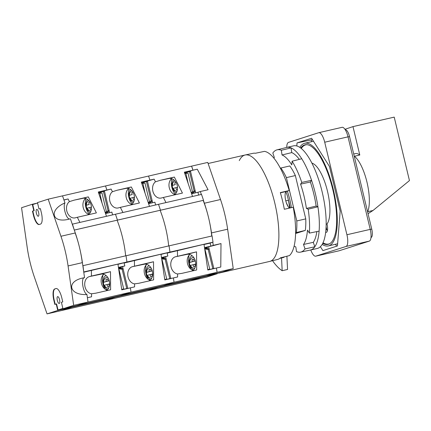 <?xml version="1.0" encoding="UTF-8"?>
<svg xmlns="http://www.w3.org/2000/svg" width="431" height="431" viewBox="0 0 431 431"><rect width="100%" height="100%" fill="white"/><g stroke="black" fill="none" stroke-linecap="round" stroke-linejoin="round"><path stroke-width="0.65" d="M310.422 250.045A52.663 17.493 77 0 0 314.802 246.785L313.299 242.335L303.516 244.458L305.019 248.908L314.802 246.785A52.663 17.493 -103 0 0 319.112 231.135A52.663 17.493 -103 0 0 317.927 206.799A52.663 17.493 -103 0 0 315.314 193.368A52.663 17.493 -103 0 0 311.565 180.298A52.663 17.493 77 0 0 301.732 158.737A52.663 17.493 77 0 0 291.06 147.892L291.755 152.596L282.036 154.977L281.335 150.268L291.06 147.892A52.663 17.493 -103 0 0 286.787 147.402L293.597 145.834A52.663 17.493 77 0 1 322.124 191.8A52.663 17.493 77 0 1 317.238 248.477L310.422 250.045A52.663 17.493 77 0 1 310.32 250.066L300.596 252.119A52.48 17.434 77 0 1 296.512 251.634L295.811 246.931A47.604 15.812 77 0 1 294.125 246.047M286.787 147.402A52.663 17.493 -103 0 0 286.68 147.429L277.041 149.837A52.48 17.434 -103 0 0 272.828 153L274.326 157.45A47.604 15.812 -103 0 0 273.879 158.129M295.574 233.532L305.304 230.413A42.911 14.255 -103 0 0 305.757 218.889L295.359 175.557A42.911 14.255 77 0 0 289.826 165.951L280.861 168.015A42.911 14.255 77 0 1 286.394 177.626L295.359 175.557M295.596 232.718L305.304 230.413M305.019 248.908A52.48 17.434 77 0 1 300.596 252.119M291.388 207.65A31.21 10.366 -103 0 0 287.315 191.159M303.516 244.458A47.604 15.812 -103 0 0 307.47 230.111L309.366 233.112A52.48 17.434 -103 0 0 308.203 209.175L306.414 208.432A47.604 15.812 -103 0 0 300.579 184.134L301.781 182.426A52.48 17.434 77 0 0 292.11 161.221L291.819 164.922A47.604 15.812 77 0 0 282.036 154.977M281.335 150.268A52.48 17.434 -103 0 0 277.041 149.837M296.339 232.476A42.911 14.255 -103 0 0 296.797 220.952L286.394 177.626M280.861 168.015L280.36 168.176M296.797 220.952L305.757 218.889M308.203 209.175L317.927 206.799L316.138 206.05A47.787 15.872 -103 0 0 310.363 182.006L311.565 180.298L301.781 182.426M306.414 208.432L316.138 206.05M309.366 233.112L319.112 231.135M313.299 242.335A47.787 15.872 -103 0 0 316.839 231.592M300.579 184.134L310.363 182.006M301.732 158.737L292.11 161.221M291.755 152.596A47.787 15.872 77 0 1 299.324 159.357M344.956 129.3L352.978 126.617L394.214 117.119L409.45 180.589L373.03 210.473L368.047 213.69M353.716 154.007L355.424 153.614A31.21 10.366 77 0 1 359.793 155.02L352.978 126.617M359.793 155.02L354.417 156.254A31.21 10.366 77 0 1 366.953 182.092A31.21 10.366 77 0 1 367.729 211.691L373.03 210.473M322.146 244.388A52.663 17.493 -103 0 0 328.352 245.912A52.663 17.493 -103 0 0 333.244 189.236A52.663 17.493 -103 0 0 304.712 143.275A52.663 17.493 -103 0 0 299.804 147.359M327.528 229.987A37.061 12.31 77 0 1 326.887 229.949L327.425 230.601M325.917 229.631L326.703 229.378L326.089 226.798M285.785 200.857L288.544 200.226L290.187 207.931M285.942 191.784L287.472 196.175L290.278 207.909M286.313 202.689L288.22 206.697M288.501 200.226L289.702 208.038M326.703 229.378L325.922 229.556M326.887 229.949A7.801 2.591 77 0 1 326.579 229.416M312.432 139.563L311.484 139.87L311.338 141.751M335.469 244.275L336.681 246.187M320.4 246.661L322.894 250.61L337.457 245.939L340.178 211.098L329.473 166.49L311.602 138.254L297.04 142.92L296.803 145.953M342.004 127.344A10.92 3.626 -103 0 1 342.101 127.317A10.92 3.626 -103 0 1 348.016 136.848L324.71 142.219A10.92 3.626 -103 0 0 318.795 132.683A10.92 3.626 -103 0 0 318.698 132.71L288.495 142.392A10.92 3.626 77 0 0 286.739 147.413M310.778 249.958A10.92 3.626 -103 0 0 315.707 256.176A10.92 3.626 -103 0 0 315.804 256.149L346.007 246.467L369.313 241.101L339.111 250.783L315.804 256.149M324.71 142.219L346.923 234.739A10.92 3.626 77 0 1 346.007 246.467M348.016 136.848L370.229 229.373A10.92 3.626 77 0 1 369.313 241.101M311.484 139.87L297.04 142.92M322.711 243.359A51.1 16.976 -103 0 0 329.51 243.811A51.1 16.976 -103 0 0 332.748 189.398A51.1 16.976 -103 0 0 306.678 144.66A51.1 16.976 -103 0 0 300.763 148.038M323.002 242.761A50.896 16.906 -103 0 0 329.839 243.617M311.915 163.123A32.18 10.689 77 0 1 327.285 190.448A32.18 10.689 77 0 1 327.01 223.98A7.801 2.591 77 0 1 326.283 232.368A7.801 2.591 77 0 1 325.653 232.298M307.055 144.692A50.896 16.906 -103 0 0 301.285 148.453M327.01 223.98L326.154 224.093M345.312 129.779L345.274 129.79A7.801 2.591 77 0 1 345.312 129.779A7.801 2.591 77 0 1 349.536 136.589L371.748 229.109L370.251 229.454M371.748 229.109A7.801 2.591 -103 0 1 371.091 237.486L370.989 237.524M37.147 203.146L32.266 204.272L21.55 207.71L27.153 247.098A55.394 18.398 -103 0 0 34.281 276.783L47.038 313.881L61.38 310.579L72.101 307.141L61.407 310.568L104.437 300.66L115.125 297.234L115.034 296.851L115.804 296.609L72.009 306.764L72.101 307.141L115.125 297.234L104.437 300.66L147.461 290.753L158.155 287.321L158.064 286.944L158.829 286.696L115.034 296.851L115.125 297.234L158.155 287.321L147.461 290.753L190.491 280.845L201.18 277.413L201.088 277.036L201.859 276.788L158.064 286.944L158.155 287.321L217.316 273.701L217.224 273.319L217.994 273.076M72.774 306.516L72.009 306.764L72.774 306.516M83.776 272.23L117.954 264.106L121.774 289.831L130.377 287.849L131.019 292.137L87.989 302.045L77.294 305.477L88.016 302.039L73.669 305.342L62.953 308.779L61.407 302.33L62.77 301.894L61.768 297.724A10.533 3.496 -103 0 0 56.062 288.533A10.533 3.496 -103 0 0 55.965 288.554L56.159 288.511M83.916 271.907L126.946 262L126.019 255.761L82.989 265.668L83.738 271.966M75.166 232.993A47.593 15.807 77 0 1 82.294 262.673M74.434 230.025L203.518 200.302L201.53 194.403L72.446 224.131L74.288 230.073M104.394 190.906L98.527 192.705L106.893 190.017L105.525 185.966L191.606 166.14L192.996 170.186L197.29 169.2L192.996 170.186M89.061 214.137L87.051 210.786A14.821 9.644 -104.8 0 1 85.257 203.324L85.65 198.481M105.552 213.56L111.882 212.106L112.556 214.891M79.918 222.412L77.327 217.283L75.306 217.817A8.776 6.664 78.3 0 1 75.042 217.876A8.776 6.664 78.3 0 1 66.81 210.985A8.776 6.664 78.3 0 1 69.418 201.622L74.164 200.14L88.301 196.881L82.655 198.373A8.776 6.664 78.3 0 1 82.914 198.314A8.776 6.664 78.3 0 1 91.146 205.204A8.776 6.664 78.3 0 1 88.263 214.762M98.726 193.303L101.958 192.991L98.57 192.835M101.958 192.991L106.5 211.917L105.288 212.779M99.9 193.422L102.088 203.281M105.099 212.208L106.5 211.917M106.473 216.292L98.29 192L106.893 190.017L105.525 185.966L62.522 195.868L64.952 202.931C48.854 209.741 51.553 223.269 68.227 219.357L70.42 218.819L75.285 232.961A55.394 18.398 77 0 1 82.413 262.646L84.546 277.666L83.646 277.844C65.835 281.082 68.68 295.45 86.949 294.54L88.016 302.039M88.84 214.336A8.776 6.664 78.3 0 1 83.226 207.575A8.776 6.664 78.3 0 1 85.537 198.443M118.493 267.716L124.812 265.949L118.444 267.414M63.917 199.919L68.076 198.96L63.96 200.043M149.126 280.915A8.776 6.664 -101.7 0 0 152.38 271.131A8.776 6.664 -101.7 0 0 144.148 264.241A8.776 6.664 -101.7 0 0 143.889 264.305L153.522 261.757L132.441 266.681A8.776 6.664 -101.7 0 0 128.045 276.917A8.776 6.664 -101.7 0 0 134.569 283.867L134.591 286.879L130.377 287.849L131.019 292.137L120.324 295.564L62.953 308.779M118.843 270.102L119.15 270.038L123.692 288.959L122.797 289.594M121.704 289.373L123.692 288.959M102.896 275.161L102.449 280.371A14.821 9.644 -104.8 0 0 104.237 287.827L104.943 289.082M119.15 270.038L118.832 270.005M203.518 200.302L160.138 210.323L160.488 210.209L158.5 204.31L160.488 210.209L117.113 220.23L117.464 220.117L115.476 214.223L117.464 220.117L74.299 230.089M117.113 220.23A47.593 15.807 77 0 1 125.669 255.842A47.593 15.807 77 0 0 117.113 220.23M69.418 201.622L68.076 198.96M77.327 217.283L96.388 212.892L88.301 196.881M117.986 264.322L126.946 262L124.085 262.915L124.812 265.949M91.404 270.221L91.437 276.055L110.498 271.665L100.859 274.213L89.416 276.589A8.776 6.664 -101.7 0 0 85.02 286.825A8.776 6.664 -101.7 0 0 91.544 293.78L91.561 296.792L87.401 297.746M91.437 276.055L89.416 276.589M103.742 274.283A8.776 6.664 -101.7 0 0 101.436 283.409A8.776 6.664 -101.7 0 0 107.044 290.171M106.096 290.823A8.776 6.664 -101.7 0 0 109.355 281.039A8.776 6.664 -101.7 0 0 101.123 274.148A8.776 6.664 -101.7 0 0 100.859 274.213M110.498 271.665L110.605 289.783L95.811 293.182L91.544 293.78M88.797 200.609A5.42 4.116 78.3 0 0 86.415 205.172C85.483 205.431 85.397 205.485 86.157 205.339C85.397 205.485 85.483 205.431 86.415 205.172A37.028 0.975 -13.5 0 1 89.147 204.439L86.157 205.339A8.065 6.12 -101.7 0 0 86.41 206.885A8.065 6.12 -101.7 0 0 86.852 208.292M91.372 209.299A36.872 0.97 166.5 0 0 90.478 209.536A37.039 24.093 -104.8 0 1 89.874 207.473A37.028 0.975 166.5 0 0 87.148 208.205C86.216 208.464 86.125 208.518 86.884 208.372M89.147 204.439A37.039 24.093 -104.8 0 1 88.743 202.333A36.872 0.97 -13.5 0 1 89.858 202.042M88.743 202.333L89.89 202.096M89.874 207.473L91.442 207.149M106.495 211.88L108.089 210.802L103.445 191.445L98.537 192.743M103.445 191.445L104.474 191.235M108.089 210.802L109.118 210.587M105.52 213.469L109.215 210.975M123.067 268.664L118.579 268.292M125.103 289.066L127.791 288.355M108.273 280.985L103.348 282.386A8.065 6.12 -101.7 0 0 103.596 283.932A8.065 6.12 -101.7 0 0 104.043 285.333M107.739 277.381A5.42 4.116 78.3 0 0 103.607 282.219C102.675 282.472 102.589 282.531 103.348 282.386C102.589 282.531 102.675 282.472 103.607 282.219A37.028 0.975 -13.5 0 1 106.338 281.481A37.039 24.093 -104.8 0 1 105.934 279.38A36.872 0.97 -13.5 0 1 107.653 278.922A37.039 24.093 75.2 0 0 108.057 281.028A37.028 0.975 -13.5 0 1 109.269 280.71M109.673 283.83A37.028 0.975 166.5 0 0 108.79 284.061A37.039 24.093 75.2 0 0 109.388 286.13A36.872 0.97 166.5 0 0 107.664 286.583A37.039 24.093 -104.8 0 1 107.066 284.514A37.028 0.975 166.5 0 0 104.34 285.252C103.408 285.505 103.316 285.564 104.076 285.419M108.057 281.028L109.285 280.775M106.338 281.481L108.294 281.077M105.934 279.38L107.669 279.019M107.066 284.514L108.811 284.153M122.873 289.54L126.746 288.517L122.102 269.165L118.665 268.879M122.102 269.165L123.131 268.949M126.746 288.517L127.781 288.307M131.019 292.137L120.324 295.564L163.354 285.656L174.043 282.23L131.019 292.137M127.813 288.441L122.582 266.665L118.53 267.963M161.016 254.409L169.97 252.092L126.946 262L126.019 255.761L169.049 245.853L169.97 252.092L167.109 253.008L167.837 256.041L161.474 257.506M102.955 191.574L102.89 191.305L106.893 190.017L111.101 189.053L104.377 190.825L109.609 212.628M149.503 206.384L141.314 182.092L149.918 180.11L148.555 176.058L149.918 180.11L154.131 179.14L141.551 182.792L147.402 180.918L152.639 202.721M132.085 204.229L130.076 200.878A14.821 9.644 -104.8 0 1 128.287 193.417L128.68 188.573M148.582 203.653L154.912 202.198L155.58 204.984M122.943 212.499L120.357 207.376L118.331 207.909A8.776 6.664 78.3 0 1 118.072 207.968A8.776 6.664 78.3 0 1 109.84 201.078A8.776 6.664 78.3 0 1 112.443 191.709L117.194 190.227L131.326 186.973L125.68 188.466A8.776 6.664 78.3 0 1 125.944 188.406A8.776 6.664 78.3 0 1 134.176 195.297A8.776 6.664 78.3 0 1 131.288 204.854M141.756 183.396L144.988 183.083L141.594 182.927M144.988 183.083L149.53 202.01L148.318 202.866M142.925 183.514L145.118 193.374M148.124 202.301L149.53 202.01M124.112 263.034L160.984 254.193L164.804 279.924L173.407 277.941L174.043 282.23L163.354 285.656L206.379 275.748L217.095 272.311L233.23 268.599L227.627 229.206A55.394 18.398 -103 0 0 220.505 199.521L207.742 162.422L191.606 166.14M131.864 204.423A8.776 6.664 78.3 0 1 126.256 197.667A8.776 6.664 78.3 0 1 128.562 188.536M107.836 211.901L108.095 212.979M161.517 257.808L167.837 256.041M121.434 268.529L121.1 267.139L122.603 266.741M161.873 260.189L162.18 260.13L166.722 279.051L165.822 279.687M164.734 279.466L166.722 279.051M145.92 265.248L145.479 270.463A14.821 9.644 -104.8 0 0 147.267 277.92L147.973 279.169M162.18 260.13L161.857 260.098M121.224 267.651L118.573 268.265M160.138 210.323A47.593 15.807 77 0 1 168.693 245.934A47.593 15.807 77 0 0 160.138 210.323M112.443 191.709L111.101 189.053M120.357 207.376L139.412 202.985L131.326 186.973M134.429 260.308L134.467 266.148M146.772 264.375A8.776 6.664 -101.7 0 0 144.46 273.502A8.776 6.664 -101.7 0 0 150.074 280.263M153.522 261.757L153.63 279.875L138.841 283.275L134.569 283.867M131.827 190.701A5.42 4.116 78.3 0 0 129.445 195.265C128.513 195.523 128.427 195.577 129.181 195.432C128.427 195.577 128.513 195.523 129.445 195.265A37.028 0.975 -13.5 0 1 132.177 194.532L129.181 195.432A8.065 6.12 -101.7 0 0 129.435 196.978A8.065 6.12 -101.7 0 0 129.876 198.379M134.397 199.391A36.872 0.97 166.5 0 0 133.502 199.628A37.039 24.093 -104.8 0 1 132.904 197.565A37.028 0.975 166.5 0 0 130.173 198.298C129.241 198.556 129.155 198.61 129.909 198.465M132.177 194.532A37.039 24.093 -104.8 0 1 131.773 192.425A36.872 0.97 -13.5 0 1 132.883 192.129M131.773 192.425L132.915 192.188M132.904 197.565L134.467 197.242M149.525 201.972L151.119 200.889L146.47 181.537L141.567 182.836M146.47 181.537L147.504 181.322M151.119 200.889L152.148 200.679M148.55 203.561L152.24 201.061M166.091 258.756L161.603 258.385M168.128 279.159L170.821 278.448M151.303 271.077L146.373 272.473A8.065 6.12 -101.7 0 0 146.626 274.019A8.065 6.12 -101.7 0 0 147.068 275.425M150.769 267.473A5.42 4.116 78.3 0 0 146.637 272.306C145.705 272.564 145.619 272.618 146.373 272.473C145.619 272.618 145.705 272.564 146.637 272.306A37.028 0.975 -13.5 0 1 149.368 271.573A37.039 24.093 -104.8 0 1 148.964 269.467A36.872 0.97 -13.5 0 1 150.683 269.014A37.039 24.093 75.2 0 0 151.087 271.121A37.028 0.975 -13.5 0 1 152.299 270.803M152.698 273.922A37.028 0.975 166.5 0 0 151.814 274.154A37.039 24.093 75.2 0 0 152.412 276.217A36.872 0.97 166.5 0 0 150.694 276.675A37.039 24.093 -104.8 0 1 150.096 274.606A37.028 0.975 166.5 0 0 147.364 275.339C146.432 275.598 146.346 275.651 147.1 275.506M151.087 271.121L152.315 270.867M149.368 271.573L151.324 271.169M148.964 269.467L150.699 269.106M150.096 274.606L151.841 274.245M165.903 279.633L169.776 278.609L165.132 259.257L161.69 258.972M165.132 259.257L166.161 259.042M169.776 278.609L170.805 278.394M75.285 232.961L60.943 236.269L48.18 199.17L62.522 195.868M60.943 236.269A55.394 18.398 77 0 1 68.071 265.949L73.669 305.342M69.687 219.018C66.363 219.336 62.646 206.713 64.952 202.931M57.754 310.444L72.101 307.141L72.009 306.764L58.023 309.981L56.569 303.914L56.208 303.995L57.754 310.444L47.038 313.881M56.208 303.995L54.845 304.431L53.848 300.262A10.533 3.496 77 0 1 54.732 288.953L55.965 288.554M48.18 199.17L37.465 202.608L39.011 209.051L40.374 208.615L41.376 212.785A10.533 3.496 77 0 1 40.492 224.093L39.253 224.492A10.533 3.496 -103 0 1 39.162 224.519A10.533 3.496 -103 0 1 33.456 215.328L32.454 211.152L34.173 210.635L32.718 204.569L37.562 203.012M32.266 204.272L33.812 210.716M40.379 208.647L39.011 209.051M36.678 209.423A3.513 1.164 77 0 1 36.71 209.412A3.513 1.164 77 0 1 38.623 212.526A3.513 1.164 77 0 1 38.321 216.249A3.513 1.164 77 0 1 38.289 216.254A3.513 1.164 77 0 1 36.376 213.146A3.513 1.164 77 0 1 36.678 209.423M33.456 215.328L33.812 215.241L32.81 211.071L34.173 210.635M33.812 215.241A10.533 3.496 -103 0 0 39.35 224.459M32.454 211.152L32.81 211.071M84.244 277.726C80.737 278.34 83.016 292.53 86.949 294.54M59.257 303.462A3.513 1.164 77 0 1 59.225 303.467A3.513 1.164 77 0 1 57.312 300.359A3.513 1.164 77 0 1 57.619 296.636A3.513 1.164 77 0 1 57.652 296.625A3.513 1.164 77 0 1 59.564 299.739A3.513 1.164 77 0 1 59.257 303.462M55.2 304.324L54.204 300.181A10.533 3.496 77 0 1 55.087 288.872L56.229 288.506M58.023 309.981L62.872 308.429M192.151 271.002A8.776 6.664 -101.7 0 0 195.41 261.224A8.776 6.664 -101.7 0 0 187.178 254.333A8.776 6.664 -101.7 0 0 186.914 254.392L196.552 251.849L175.471 256.774A8.776 6.664 -101.7 0 0 171.075 267.005A8.776 6.664 -101.7 0 0 177.599 273.96L177.615 276.971L173.407 277.941L174.043 282.23L217.073 272.322L206.379 275.748L222.515 272.031L233.23 268.599M170.838 278.534L165.612 256.757L161.555 258.056M213 242.179L169.97 252.092L169.049 245.853L212.074 235.946L213 242.179L210.139 243.1L210.867 246.133L204.504 247.599M189.01 171.759L188.945 171.484L184.581 172.885L192.948 170.202L191.579 166.15M175.115 194.322L173.106 190.965A14.821 9.644 -104.8 0 1 171.312 183.509L171.705 178.666M191.606 193.745L197.942 192.285L198.61 195.076M147.424 180.998L145.92 181.392L145.985 181.666M165.973 202.592L163.381 197.463L161.361 197.996A8.776 6.664 78.3 0 1 161.097 198.061A8.776 6.664 78.3 0 1 152.865 191.17A8.776 6.664 78.3 0 1 155.472 181.801L160.219 180.32L174.356 177.066L168.71 178.558A8.776 6.664 78.3 0 1 168.968 178.493A8.776 6.664 78.3 0 1 177.2 185.384A8.776 6.664 78.3 0 1 174.318 194.947M184.78 173.483L188.013 173.176L184.624 173.02M188.013 173.176L192.555 192.097L191.342 192.959M185.955 173.601L188.142 183.466M191.154 192.393L192.555 192.097M167.142 253.126L204.008 244.285L207.828 270.016L216.437 268.034L217.073 272.322M192.528 196.477L184.344 172.184L192.948 170.202M174.894 194.516A8.776 6.664 78.3 0 1 169.286 187.76A8.776 6.664 78.3 0 1 171.592 178.628M150.866 201.994L151.125 203.071M204.547 247.9L210.867 246.133M164.459 258.622L164.125 257.232L165.628 256.833M204.903 250.282L205.204 250.217L209.746 269.143L208.852 269.779M207.764 269.553L209.746 269.143M188.95 255.341L188.503 260.534A14.821 9.644 -104.8 0 0 190.297 268.012L190.998 269.262M205.204 250.217L204.887 250.185M164.249 257.743L161.598 258.358M203.168 200.415A47.593 15.807 77 0 1 211.723 236.026M155.472 181.801L154.131 179.14M163.381 197.463L182.442 193.077L174.356 177.066M177.459 250.4L177.491 256.24M189.796 254.462A8.776 6.664 -101.7 0 0 187.49 263.594A8.776 6.664 -101.7 0 0 193.099 270.356M196.552 251.849L196.66 269.968L181.866 273.367L177.599 273.96M204.041 244.501L210.139 243.1M174.851 180.788A5.42 4.116 78.3 0 0 172.47 185.357C171.538 185.61 171.452 185.669 172.211 185.524C171.452 185.669 171.538 185.61 172.47 185.357A37.028 0.975 -13.5 0 1 175.201 184.624L172.211 185.524A8.065 6.12 -101.7 0 0 172.465 187.07A8.065 6.12 -101.7 0 0 172.906 188.471M177.427 189.484A36.872 0.97 166.5 0 0 176.532 189.721A37.039 24.093 -104.8 0 1 175.934 187.657A37.028 0.975 166.5 0 0 173.203 188.39C172.271 188.643 172.179 188.703 172.939 188.557M175.201 184.624A37.039 24.093 -104.8 0 1 174.803 182.518A36.872 0.97 -13.5 0 1 175.913 182.221M174.803 182.518L175.945 182.281M175.934 187.657L177.497 187.329M192.549 192.059L194.144 190.981L189.5 171.63L184.592 172.923M189.5 171.63L190.529 171.414M194.144 190.981L195.178 190.771M191.579 193.654L195.27 191.154M209.121 248.849L204.633 248.471M211.158 269.246L213.846 268.54M194.327 261.164L189.403 262.565A8.065 6.12 -101.7 0 0 189.656 264.111A8.065 6.12 -101.7 0 0 190.098 265.518M193.799 257.566A5.42 4.116 78.3 0 0 189.662 262.398C188.73 262.657 188.643 262.711 189.403 262.565C188.643 262.711 188.73 262.657 189.662 262.398A37.028 0.975 -13.5 0 1 192.393 261.665A37.039 24.093 -104.8 0 1 191.994 259.559A36.872 0.97 -13.5 0 1 193.713 259.106A37.039 24.093 75.2 0 0 194.112 261.213A37.028 0.975 -13.5 0 1 195.324 260.895M195.728 264.014A37.028 0.975 166.5 0 0 194.844 264.246A37.039 24.093 75.2 0 0 195.442 266.31A36.872 0.97 166.5 0 0 193.724 266.762A37.039 24.093 -104.8 0 1 193.126 264.699A37.028 0.975 166.5 0 0 190.394 265.431C189.462 265.69 189.371 265.744 190.13 265.598M194.112 261.213L195.34 260.954M192.393 261.665L194.349 261.261M191.994 259.559L193.729 259.198M193.126 264.699L194.866 264.338M208.927 269.725L212.806 268.702L208.157 249.35L204.72 249.059M208.157 249.35L209.186 249.134M212.806 268.702L213.835 268.486M193.891 192.086L194.149 193.158M216.437 268.034L217.095 272.311M204.585 248.148L213.264 245.363L212.817 242.238M203.373 200.345L204.369 203.238A55.394 18.398 -103 0 1 211.492 232.918L211.928 235.978M201.342 194.446L200.334 191.52L197.942 192.285M190.448 171.085L188.945 171.484L190.432 171.01L195.669 192.813M217.316 273.701L206.6 277.133L190.464 280.85L201.18 277.413L201.088 277.036L217.224 273.319M213.868 268.626L208.636 246.844L221.001 243.585L220.774 267.026L216.486 268.017M207.489 248.714L207.155 247.324L208.658 246.925M204.628 248.45L207.279 247.841M221.001 243.585L213.264 245.363M200.334 191.52L208.071 189.737L197.29 169.2M286.901 256.213L287.547 269.477L282.17 270.716A70.215 23.322 77 0 1 273.006 261.401L272.968 260.604M281.551 257.937L282.17 270.716M289.659 208.049A8.582 2.85 77 0 1 285.489 199.521A8.582 2.85 77 0 1 286.453 191.434L289.228 190.545L280.322 192.592A54.462 18.091 -103 0 1 284.325 209.272L293.236 207.225A54.295 18.032 -103 0 1 289.454 255.578L280.533 257.808A54.462 18.091 -103 0 1 277.591 259.451L269.736 261.412A54.613 18.14 -103 0 0 275.048 204.149A54.613 18.14 -103 0 0 245.223 154.977A54.613 18.14 -103 0 0 239.28 160.612M289.228 190.545A54.295 18.032 -103 0 0 264.494 151.362L255.432 153.253A54.462 18.091 -103 0 0 253.142 153.307L245.223 154.977M283.921 256.962L284.007 257.323L279.864 258.358M217.757 273.152A54.613 18.14 -103 0 0 219.427 273.001A54.613 18.14 -103 0 0 219.918 272.866A54.613 18.14 -103 0 0 221.06 272.365M208.119 163.516L245.115 154.998A54.613 18.14 77 0 1 271.562 191.418A54.613 18.14 77 0 1 270.113 261.305A54.613 18.14 77 0 1 269.628 261.439L219.427 273.001M346.923 234.739L370.229 229.373M348.038 136.934L349.536 136.589M82.655 198.373L74.164 200.14M87.665 210.624L87.051 210.786M85.742 203.2L85.257 203.324M100.725 199.241L101.237 199.106M102.934 280.242L102.449 280.371M104.857 287.666L104.237 287.827M90.968 211.055A5.42 4.116 78.3 0 1 87.148 208.205M108.682 288.07A5.42 4.116 78.3 0 1 104.34 285.252M125.68 188.466L117.194 190.227M130.695 200.711L130.076 200.878M128.772 193.287L128.287 193.417M143.755 189.333L144.266 189.198M145.964 270.334L145.479 270.463M147.887 277.758L147.267 277.92M143.889 264.305L132.441 266.681M133.993 201.148A5.42 4.116 78.3 0 1 130.173 198.298M151.707 278.162A5.42 4.116 78.3 0 1 147.364 275.339M82.413 262.646L68.071 265.949M54.732 288.953L55.087 288.872M53.848 300.262L54.204 300.181M168.71 178.558L160.219 180.32M173.72 190.804L173.106 190.965M171.802 183.38L171.312 183.509M186.785 179.425L187.291 179.291M188.988 260.426L188.503 260.55M190.911 267.85L190.297 268.012M186.914 254.392L175.471 256.774M177.022 191.235A5.42 4.116 78.3 0 1 173.203 188.39M194.737 268.249A5.42 4.116 78.3 0 1 190.394 265.431M211.492 232.918L227.627 229.206M204.369 203.238L220.505 199.521M286.453 191.434L280.392 192.829M337.624 243.779L328.352 245.912M342.101 127.317L318.795 132.683M339.014 250.81L315.707 256.176M313.499 141.249L304.712 143.275M87.477 199.413L86.879 200.216L85.64 205.415M105.859 275.382L104.07 277.257L102.831 282.461M103.559 285.494L106.57 289.233L107.491 289.751M90.23 212.672L89.443 212.23L86.367 208.453M130.501 189.505L129.909 190.303L128.67 195.507M148.884 265.474L147.1 267.349L145.861 272.554M146.588 275.587L149.6 279.326L150.521 279.843M133.254 202.764L132.473 202.322L129.397 198.54M173.531 179.598L172.933 180.395L171.694 185.599M191.914 255.561L190.125 257.442L188.886 262.641M189.613 265.679L192.625 269.418L193.546 269.935M176.284 192.856L175.498 192.415L172.422 188.633"/></g></svg>
